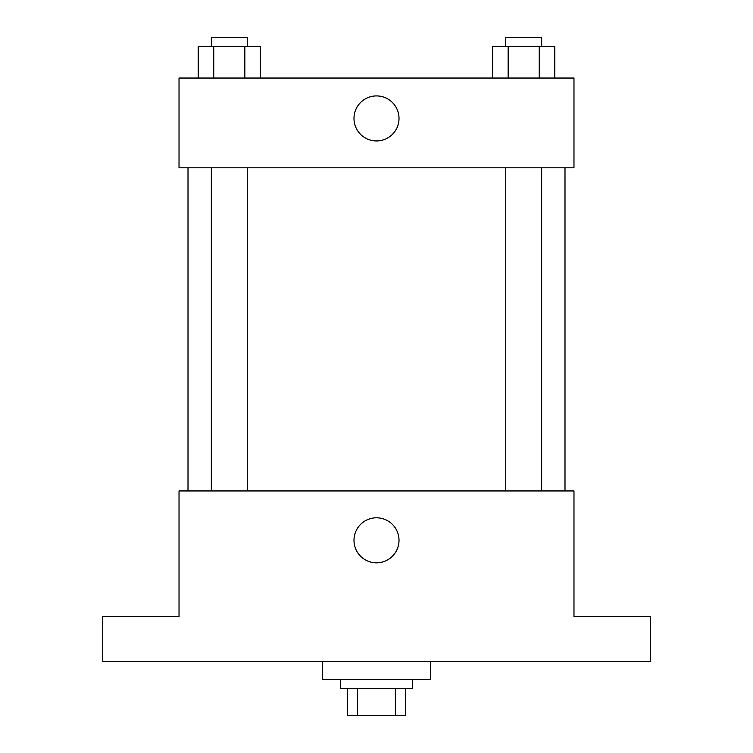 <?xml version="1.0" encoding="UTF-8"?>
<svg xmlns="http://www.w3.org/2000/svg" width="753" height="753" viewBox="0 0 753 753"><rect width="100%" height="100%" fill="white"/><g stroke="black" fill="none" stroke-linecap="round" stroke-linejoin="round"><path stroke-width="1.13" d="M395.391 688.421L395.391 715.35L347.331 715.35L347.331 688.421M395.391 715.35L405.669 715.35L405.669 688.421L405.669 715.35M412.409 679.441L412.409 688.421L340.591 688.421L340.591 679.441M357.609 688.421L357.609 715.35M322.642 661.492L322.642 679.441L430.358 679.441L430.358 661.492M650.272 661.492L102.728 661.492L102.728 616.613L179.026 616.613L179.026 490.947L573.974 490.947L573.974 616.613L650.272 616.613L650.272 661.492M399.015 540.315A22.515 22.515 0 0 1 365.243 559.808A22.515 22.515 0 0 1 365.243 520.822A22.515 22.515 0 0 1 399.015 540.315M564.995 167.806L564.995 490.947M505.752 490.947L505.752 167.806M247.248 167.806L247.248 490.947M573.974 167.806L179.026 167.806L179.026 78.039L573.974 78.039L573.974 167.806M399.015 118.437A22.515 22.515 0 0 1 365.243 137.931A22.515 22.515 0 0 1 365.243 98.935A22.515 22.515 0 0 1 399.015 118.437M554.801 78.039L554.801 46.63L492.613 46.63L492.613 78.039M539.252 46.63L539.252 78.039M508.162 46.63L508.162 78.039M505.752 46.63L505.752 37.65L541.661 37.65L541.661 46.63M260.387 78.039L260.387 46.63L198.199 46.63L198.199 78.039M244.838 46.63L244.838 78.039M213.748 46.63L213.748 78.039M211.339 46.63L211.339 37.65L247.248 37.65L247.248 46.63M188.005 167.806L188.005 490.947M541.661 490.947L541.661 167.806M211.339 167.806L211.339 490.947"/></g></svg>
